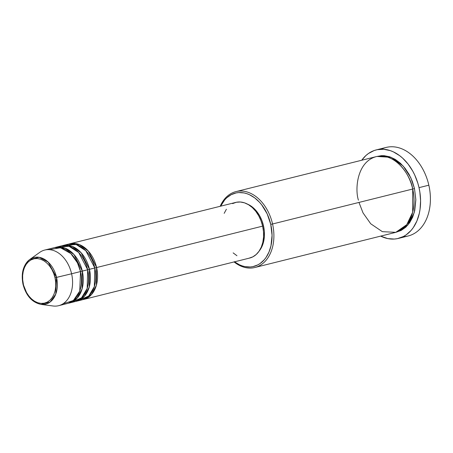 <?xml version="1.0" encoding="UTF-8"?>
<svg xmlns="http://www.w3.org/2000/svg" width="453" height="453" viewBox="0 0 453 453"><rect width="100%" height="100%" fill="white"/><g stroke="black" fill="none" stroke-linecap="round" stroke-linejoin="round"><path stroke-width="0.68" d="M62.916 303.855L73.358 300.543L79.734 291.115L80.526 271.551A28.675 20.311 -104 0 0 53.681 247.819L44.751 250.045A28.675 20.311 76 0 1 71.597 273.782L55.011 277.734C57.123 284.105 55.878 300.492 44.241 303.199C32.463 305.299 24.219 290.86 23.375 284.235C21.263 277.865 22.508 261.477 34.145 258.771C45.923 256.67 54.173 271.109 55.011 277.734L56.546 277.395L48.148 262.055L39.179 257.315L29.807 259.456A24.043 17.033 76 0 1 56.546 277.395L71.597 273.782A28.675 20.311 -104 0 0 39.711 252.389L29.807 259.456C23.171 264.999 20.9 273.278 23.001 284.297L23.375 284.235L22.695 279.835L22.65 275.486L23.239 271.341L24.439 267.576L26.212 264.32L28.477 261.704L31.161 259.829L34.145 258.771L37.333 258.561L40.583 259.218L43.788 260.707L46.812 262.978L49.541 265.945L51.874 269.484L53.72 273.465L55.011 277.734L55.691 282.134L55.742 286.483L55.147 290.628L53.947 294.399L52.18 297.649L49.909 300.265L47.231 302.14L44.241 303.199L41.059 303.408L37.803 302.751L34.604 301.262L31.58 298.991L28.845 296.03L26.512 292.485L23.165 284.246A24.043 17.033 76 0 1 29.807 259.456M94.802 267.955L96.591 267.547L96.381 285.294L91.5 294.563L82.729 299.648A28.675 20.311 76 0 0 83.629 299.456A28.675 20.311 76 0 0 96.591 267.547L262.638 226.132A28.675 20.311 -104 0 0 235.792 202.4L69.751 243.81A28.675 20.311 76 0 1 96.591 267.547L94.802 267.955M79.099 300.311L88.726 296.03L94.326 286.641L94.807 267.989A28.675 20.311 -104 0 0 67.961 244.258L62.605 245.594A28.675 20.311 76 0 1 89.451 269.325L89.241 287.072L84.354 296.341L75.589 301.432A28.675 20.311 76 0 0 76.483 301.239A28.675 20.311 76 0 0 89.451 269.325L94.807 267.989L87.661 269.733L89.451 269.325L81.138 252.78L72.208 246.353L61.721 245.843A28.675 20.311 76 0 1 62.605 245.594M71.959 302.094L81.58 297.814L87.18 288.419L87.667 269.773A28.675 20.311 -104 0 0 60.821 246.036L55.464 247.372A28.675 20.311 76 0 1 82.31 271.109L82.095 288.855L77.214 298.125L68.443 303.216A28.675 20.311 76 0 0 69.343 303.017A28.675 20.311 76 0 0 82.31 271.109L87.667 269.773L80.515 271.517L82.31 271.109L73.998 254.558L65.068 248.136L54.581 247.627A28.675 20.311 76 0 1 55.464 247.372M234.343 261.681L239.529 264.818L242.213 265.883L244.914 266.607L250.277 266.981L252.887 266.63L257.848 264.869L260.147 263.476L264.269 259.739L266.058 257.423L268.991 252.027L270.985 245.769L272.055 235.317L270.758 224.388L267.196 213.924L261.681 204.824L259.49 202.231L254.688 197.87L249.501 194.733L246.823 193.669L244.122 192.944L238.754 192.57L236.143 192.921L231.189 194.682L226.738 197.791L224.762 199.813L220.651 206.172A37.797 26.772 76 0 1 247.457 193.89A37.797 26.772 76 0 1 270.758 224.388L272.553 223.98A39.105 27.695 -104 0 0 247.91 192.236A39.105 27.695 -104 0 0 220.198 206.285A39.105 27.695 76 0 1 235.945 191.613A39.105 27.695 76 0 1 272.553 223.98L412.706 189.026A39.105 27.695 -104 0 0 376.103 156.659L235.945 191.613M381.358 149.207A45.623 32.316 76 0 1 428.838 185.198A45.623 32.316 -104 0 0 386.132 147.44L376.313 149.886A45.623 32.316 76 0 1 419.019 187.65L428.838 185.198L419.019 187.65A45.623 32.316 76 0 1 398.391 238.414A45.623 32.316 76 0 1 380.662 236.121L387.825 238.601L394.303 239.054L397.457 238.629L403.436 236.506L406.211 234.824L411.188 230.311L413.346 227.519L416.89 221.002L419.297 213.454L420.044 209.382L420.588 200.838L419.857 192.038L419.019 187.65L417.876 183.318L414.721 175.017L412.74 171.121L408.068 164.037L402.598 158.103L399.631 155.645L393.368 151.863L390.135 150.572L383.617 149.264L377.247 149.677L374.189 150.526L368.487 153.476L365.894 155.549L361.737 160.237A45.623 32.316 76 0 1 376.313 149.886M412.694 188.986L414.495 188.578L415.831 199.496L414.246 212.616L407.717 225.226L395.916 232.293L401.143 230.452L405.741 227.242L409.631 222.751L412.666 217.168L414.733 210.696L415.837 199.886L414.495 188.578L412.694 188.986M358.98 202.423L363.034 212.904L370.718 223.771L382.36 231.664L395.775 232.338L406.766 224.66L412.683 212.231L412.706 189.026L272.553 223.98A39.105 27.695 76 0 1 254.875 267.497A39.105 27.695 76 0 1 234.076 261.936A39.105 27.695 -104 0 0 264.524 261.959A39.105 27.695 -104 0 0 272.553 223.98L270.758 224.388A37.797 26.772 76 0 1 263.38 260.713A37.797 26.772 76 0 1 234.529 261.823M232.621 203.601L236.381 202.264L240.384 202.004L244.478 202.831L248.51 204.705L252.315 207.565L255.752 211.291L258.691 215.747L261.013 220.758L262.638 226.132L96.591 267.547L88.284 250.996L79.349 244.569L68.862 244.059A28.675 20.311 76 0 1 69.751 243.81M263.516 225.871A27.373 19.388 -104 0 0 247.429 204.093L250.033 205.419L253.663 208.148L256.947 211.704L259.75 215.956L261.97 220.741L263.516 225.871L264.337 231.155L264.393 236.381L263.686 241.358L262.242 245.888L259.144 251.087A27.373 19.388 -104 0 0 263.516 225.871L262.627 226.098L263.516 225.871M23.001 284.297C26.087 295.747 32.095 302.445 41.019 304.399L50.085 302.049L55.747 294.161L56.546 277.395A24.043 17.033 76 0 1 41.019 304.399L53.075 305.99A28.675 20.311 -104 0 0 71.597 273.782L80.526 271.551L71.597 273.782A28.675 20.311 76 0 1 58.63 305.69L67.559 303.465A28.675 20.311 -104 0 0 80.526 271.551L77.44 262.814L70.855 253.595L60.498 247.74L49.4 249.654M69.343 303.017L74.7 301.681A28.675 20.311 -104 0 0 87.667 269.773L78.697 252.514L69.054 246.324L58.211 246.964M398.391 238.414L408.21 235.968A45.623 32.316 -104 0 0 428.838 185.198A45.623 32.316 76 0 1 403.164 236.647M376.998 156.455L381.392 155.668L384.15 155.673L389.733 156.8L395.231 159.36L400.418 163.256L405.107 168.335L409.116 174.411L412.281 181.245L414.495 188.578L410.82 177.774L403.278 166.138L391.222 157.344L376.998 156.455M254.875 267.497L395.027 232.536A39.105 27.695 -104 0 0 412.706 189.026C411.267 177.65 397.111 152.871 376.902 156.472C356.93 161.121 354.795 189.246 358.419 200.169M224.167 213.346L226.392 209.246M83.629 299.456L249.671 258.046A28.675 20.311 -104 0 0 262.638 226.132L263.493 231.664L263.55 237.146L262.814 242.355L261.296 247.1L259.071 251.194L256.217 254.484L252.842 256.845L249.082 258.176M236.953 255.735L233.148 252.882M76.483 301.239L81.84 299.903A28.675 20.311 -104 0 0 94.807 267.989L85.838 250.736L76.2 244.541L65.351 245.181M64.105 247.785L63.199 248.544"/></g></svg>
